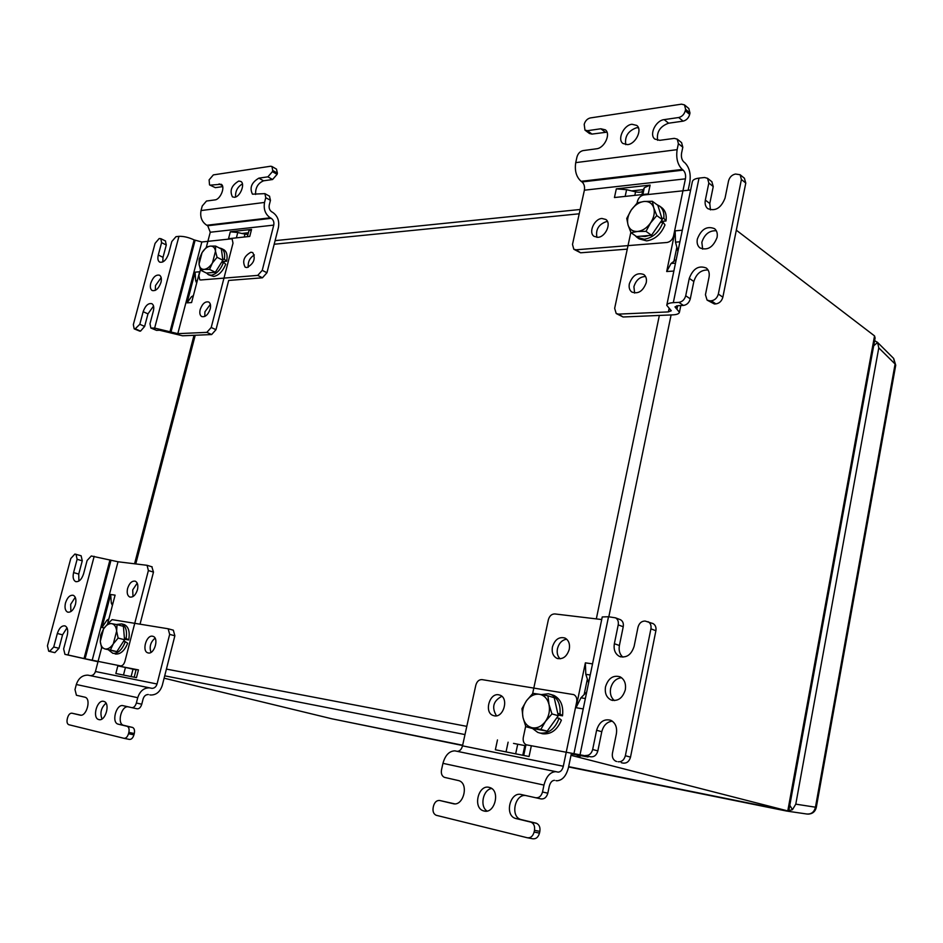 <?xml version="1.0" encoding="UTF-8"?>
<svg xmlns="http://www.w3.org/2000/svg" width="943" height="943" viewBox="0 0 943 943"><rect width="100%" height="100%" fill="white"/><g stroke="black" fill="none" stroke-linecap="round" stroke-linejoin="round"><path stroke-width="1.41" d="M874.538 335.908L875.104 337.971L788.89 810.273L787.782 810.933L874.538 335.908L736.318 230.186M568.653 766.647L787.782 810.933L570.998 755.308M332.042 718.837L164.106 678.182M576.609 755.001L579.898 757.04L580.169 755.697M893.516 358.305L895.096 364.022L878.782 347.861L795.786 804.155L815.459 807.196C814.222 812.135 811.286 814.398 806.678 813.986L787.582 811.204M878.782 347.861L877.579 342.474L873.666 345.845M877.579 342.474L874.621 340.623M789.81 805.287L792.474 809.672L786.875 811.098L568.582 766.954M462.589 745.512L342.297 720.912M873.572 346.364L789.904 804.709M792.474 809.672L795.786 804.155M597.85 237.33C605.512 237.117 611.712 223.255 605.842 219.471L601.94 218.47C594.255 218.788 588.161 232.603 594.055 236.339L597.85 237.33M607.516 221.581L606.455 221.593C598.664 224.316 595.481 229.562 596.919 237.341M627.59 144.633C635.771 143.996 642.643 129.615 636.761 125.431L631.975 124.264C623.747 125.018 617.005 139.352 622.934 143.489L627.59 144.633M638.411 127.753L636.442 127.776C628.121 130.877 624.561 136.499 625.763 144.656M681.553 142.593L682.815 147.202L681.565 153.179C681.023 156.986 681.789 159.909 683.84 161.96L684.724 162.644C689.333 167.229 691.019 173.748 689.805 182.223L688.142 190.262M682.815 147.202L678.394 143.654L677.133 149.654C675.907 158.259 677.628 164.848 682.284 169.434L683.168 170.129C685.219 172.156 685.985 175.056 685.431 178.84L673.55 236.009C672.465 239.711 670.273 241.868 666.972 242.492L576.032 249.801L580.605 252.795L627.26 249.129M688.803 108.516L689.97 112.96L685.596 109.305L685.278 110.791L689.663 114.445C688.59 118.087 686.398 120.327 683.097 121.14L668.599 123.203C660.053 126.338 656.411 132.044 657.648 140.307M689.97 112.96L689.663 114.445M685.596 109.305L684.5 104.909L681.506 104.166L590.259 117.946C587.265 118.735 585.238 120.857 584.2 124.323L584.955 130.099L587.454 130.7L591.968 134.095L606.997 132.15M591.968 134.095L589.469 133.505L585.073 130.193M678.394 143.654L677.227 139.116L674.316 138.373L659.794 140.318L654.855 139.081C648.867 134.778 655.739 120.398 664.178 119.62L678.701 117.521C682.001 116.696 684.194 114.445 685.278 110.791M576.032 249.801L573.804 249.235L572.495 244.437L584.389 190.191C584.931 186.608 584.141 183.861 582.02 181.952L581.112 181.315C576.314 177.013 574.523 170.777 575.725 162.632L576.986 156.927C578.035 153.45 580.063 151.328 583.069 150.597L596.447 148.805C604.428 148.192 611.158 133.871 605.347 129.839L600.832 128.767L587.454 130.7M642.878 194.506L644.305 187.74L643.397 189.626L631.657 190.91L626.6 189.696L625.162 196.392M580.605 252.795L574.028 249.376M616.321 188.859L614.447 197.535L648.242 193.928L650.116 185.099L616.321 188.859L626.6 189.696M643.397 189.626L642.702 191.064C641.676 192.325 639.295 192.584 635.57 191.842L631.657 190.91M644.305 187.74L650.116 185.099M629.358 283.76C628.686 287.45 629.488 290.196 631.775 292.012C638.163 294.334 642.985 291.246 646.226 282.747C646.886 279.081 646.096 276.358 643.857 274.554C637.433 272.173 632.612 275.25 629.358 283.76M645.542 276.499C639.861 276.723 635.983 280.13 633.908 286.731L634.627 293.061M697.349 239.039C696.653 242.905 697.502 245.852 699.883 247.868C707.439 250.85 713.167 247.372 717.069 237.447C717.741 233.616 716.916 230.705 714.594 228.689C706.991 225.66 701.25 229.102 697.349 239.039M716.303 230.74C709.301 230.446 704.48 234.312 701.84 242.327L702.665 249.141M708.075 270.004C701.156 269.745 696.405 273.576 693.836 281.497L690.288 298.848C689.168 302.703 686.881 304.895 683.439 305.438L677.911 305.697L674.976 306.888L679.431 312.263C679.066 313.783 676.897 314.644 672.925 314.856L623.075 316.989L616.474 313.665M683.439 305.438L678.854 302.373L673.314 302.656C669.294 302.903 667.114 303.787 666.76 305.32L671.275 310.754L668.398 311.909L618.478 314.125L623.075 316.989M744.381 178.215L745.783 183.06L722.857 297.198C721.725 301.112 719.379 303.351 715.831 303.905L711.293 300.793L709.855 300.864L714.393 303.976L707.321 300.239M715.831 303.905L714.393 303.976M711.847 181.704L713.25 186.537L708.83 183.048L705.34 200.081C704.669 203.794 705.447 206.635 707.686 208.592C715.265 211.633 721.053 208.132 725.049 198.101L728.538 180.903C729.646 177.084 731.968 174.797 735.505 174.031L740.125 174.738L744.499 178.31M710.444 209.888L709.784 203.511L713.25 186.537M678.854 302.373C682.296 301.831 684.583 299.626 685.714 295.76L689.286 278.35C693.081 268.519 698.775 265.089 706.354 268.06C708.83 270.122 709.714 273.152 709.018 277.148L705.447 294.723L707.05 300.051L709.855 300.864M711.293 300.793C714.853 300.228 717.199 297.988 718.342 294.051L722.857 297.198M745.783 183.06L741.41 179.5L718.342 294.051M741.41 179.5L740.125 174.738M708.83 183.048L707.556 178.31L704.539 177.496L699.011 178.121L673.314 302.656M673.927 261.341L676.85 247.231L675.494 242.151L675.153 230.835L666.689 271.525L671.074 263.462L676.214 259.631M690.63 189.991L643.774 194.977C640.603 195.661 638.494 197.794 637.433 201.389L637.067 203.11M630.843 232.332L614.659 308.326L616.192 313.489L618.478 314.125M666.795 305.167L692.351 181.716C692.775 179.83 695.003 178.628 699.011 178.121M677.946 251.309L676.85 247.231M498.764 694.814C489.452 692.692 483.959 712.354 493.024 715.454L494.226 715.808C503.515 718.071 509.126 698.362 500.108 695.203L498.764 694.814M501.853 696.299C493.26 700.885 491.456 707.38 496.454 715.808M489.099 787.358C478.372 784.34 472.596 807.656 483.323 810.803L484.007 811.004C494.721 814.198 500.639 790.812 489.959 787.605L489.099 787.358M491.645 788.501C483.005 789.597 479.527 806.489 487.036 811.039M453.453 803.742L453.041 803.66C463.39 806.748 469.249 783.739 458.923 780.674L444.401 777.35C441.878 776.101 440.911 773.602 441.501 769.877L442.951 763.347C445.237 755.225 449.21 751.064 454.844 750.852L556.287 771.728M534.481 830.323C535.046 826.28 533.903 823.569 531.05 822.19L536.414 823.263C539.266 824.642 540.41 827.341 539.844 831.372L534.481 830.323L534.115 832.068C532.901 836.241 530.638 838.138 527.314 837.761L436.196 815.282C433.58 814.021 432.566 811.463 433.167 807.597L433.532 805.947C434.699 802.033 436.774 800.218 439.756 800.501L453.041 803.66M547.824 793.193C546.622 797.318 544.359 799.228 541.046 798.921L535.73 797.754C539.042 798.061 541.306 796.14 542.52 792.002L547.824 793.193L549.262 786.297C550.288 782.454 552.032 780.462 554.508 780.321L554.472 780.321M535.978 823.145L520.748 819.491C509.939 816.308 515.09 793.311 526.064 795.597M534.115 832.068L539.479 833.105L539.844 831.372M539.479 833.105C538.276 837.254 536.013 839.152 532.701 838.775L527.774 837.844M439.756 800.501L454.561 803.825M535.73 797.754L521.22 794.525C510.092 791.413 504.269 815.106 515.385 818.406L530.614 822.06M542.52 792.002L543.97 785.071L442.951 763.347M543.97 785.071C546.268 776.443 550.193 771.975 555.745 771.657L558.162 772.128C560.614 771.987 562.323 770.03 563.313 766.246L576.692 701.91C577.21 698.409 576.244 695.981 573.792 694.626L481.991 679.608C479.009 679.526 476.958 681.376 475.826 685.172L462.518 745.842C461.528 749.402 459.795 751.229 457.308 751.323M513.511 743.39L525.227 745.677M555.957 780.639L556.841 780.78C562.37 780.45 566.248 776.03 568.464 767.531L571.281 753.964L588.078 756.993L588.22 756.31M531.18 746.514L529.058 756.522L495.358 749.756L497.468 739.937M552.421 646.969C551.572 652.367 553.011 656.128 556.771 658.261C562.665 659.77 566.837 656.788 569.277 649.291C570.114 643.928 568.688 640.191 564.998 638.057C559.069 636.49 554.885 639.46 552.421 646.969M566.684 639.189C562.052 639.932 558.975 643.091 557.454 648.666C556.688 652.969 557.584 656.352 560.13 658.827M605.524 686.775C604.593 693.011 606.373 697.396 610.875 699.895C617.759 701.675 622.569 698.327 625.303 689.84C626.199 683.651 624.455 679.302 620.046 676.791C613.115 674.929 608.27 678.253 605.524 686.775M621.59 677.722C616.038 678.335 612.384 681.895 610.628 688.402C609.756 693.683 611.029 697.749 614.459 700.59M612.302 721.136C606.962 721.866 603.449 725.391 601.775 731.721L597.85 750.899C596.636 755.084 594.302 757.052 590.848 756.816L582.574 755.319L588.078 756.993M590.848 756.816L526.277 744.805C523.754 743.485 522.752 741.009 523.306 737.391L525.675 726.275M652.191 623.264L653.098 623.606C655.456 625.032 656.387 627.413 655.892 630.737L630.513 757.123C629.287 761.378 626.895 763.37 623.311 763.123L621.284 762.687M623.311 763.123L621.885 762.852M619.681 619.41L620.529 619.74C622.84 621.119 623.736 623.453 623.229 626.753L618.219 624.879L614.365 643.704C613.445 649.668 615.119 653.888 619.374 656.375C626.376 658.297 631.291 654.937 634.132 646.297L637.987 627.272C639.177 623.134 641.558 621.06 645.118 621.048L653.098 623.606M622.863 657.153C619.716 654.371 618.561 650.481 619.398 645.507L623.229 626.753M585.65 755.461C589.104 755.685 591.438 753.705 592.664 749.508L596.613 730.247C599.253 721.89 603.98 718.578 610.793 720.287C615.437 722.81 617.3 727.312 616.38 733.795L612.431 753.28C611.889 757.099 613.021 759.752 615.814 761.225L616.722 761.484M618.148 761.767C621.732 762.015 624.136 759.999 625.362 755.732L630.513 757.123M655.892 630.737L650.918 628.84L625.362 755.732M650.918 628.84C651.424 625.504 650.493 623.123 648.124 621.696M618.219 624.879C618.726 621.567 617.83 619.221 615.52 617.842L608.506 616.746L580.11 754.376M584.141 694.578L587.359 679.031L585.803 674.328L585.367 662.846L576.043 707.698L580.935 697.808L586.711 691.997M601.705 619.539L554.826 613.94C551.643 613.952 549.486 615.897 548.354 619.775L532.63 693.624M573.992 753.433L602.247 616.946L608.506 616.746M588.609 682.815L587.359 679.031M246.96 267.564C253.903 263.639 255.824 258.653 252.759 252.594L250.897 252.217C243.966 256.178 242.056 261.164 245.156 267.187L246.96 267.564M234.524 197.287C240.17 196.934 245.428 183.791 240.866 181.457L238.744 181.056C231.53 185.382 229.432 190.663 232.461 196.887L234.524 197.287M269.474 196.179L270.452 200.317L269.25 205.055C268.743 208.061 269.592 210.336 271.784 211.88L272.727 212.399C277.643 215.853 279.541 220.933 278.397 227.64L266.952 272.751L262.449 277.796L257.734 275.391L262.248 270.346L266.952 272.751M270.452 200.317L265.749 197.688L264.535 202.439C263.392 209.228 265.313 214.344 270.276 217.809L271.219 218.316C273.411 219.849 274.26 222.112 273.753 225.106L262.248 270.346M276.452 169.115L277.395 173.158L272.716 170.459L272.421 171.638L277.089 174.337L272.574 179.524L263.545 180.808C257.946 183.213 255.294 187.775 255.6 194.458M277.395 173.158L277.089 174.337M242.422 183.92C237.518 186.844 235.243 191.205 235.573 197.016M272.716 170.459L271.938 166.487L270.617 166.239L213.354 174.891L209.11 179.877L209.535 184.899L215.334 187.657L222.678 186.62M215.334 187.657L209.676 184.969M265.749 197.688L264.924 193.633L252.476 194.175C249.376 187.846 251.51 182.506 258.865 178.144L267.895 176.836L272.421 171.638M206.317 247.325L210.265 232.237L207.719 225.742L206.788 225.259C201.837 221.97 199.916 217.067 201.036 210.56L202.238 205.998L206.482 201.036L214.933 199.904C220.462 199.562 225.648 186.525 221.169 184.262L210.666 185.099M248.398 232.756L241.821 233.475L237.766 232.52L236.387 237.848M254.351 254.952C249.789 257.757 247.761 261.848 248.257 267.246M154.64 328.07L178.946 236.339L175.976 236.681L171.815 241.526L168.514 253.985C166.216 260.209 163.257 262.908 159.626 262.107C157.905 260.905 157.457 258.535 158.283 255.011L161.583 242.646L160.84 238.662L159.155 238.555L155.076 243.353L133.34 324.616L134.177 328.859L134.99 329.024L139.812 324.274L144.633 326.419L147.968 313.878L143.159 311.697C145.387 305.591 148.299 302.915 151.894 303.693C153.721 304.931 154.204 307.383 153.344 311.084L149.984 323.744L150.856 328.034L154.64 328.07L177.803 333.657L206.859 332.36L211.208 327.492L215.982 329.696L228.677 280.448L262.449 277.796M200.446 269.781L198.914 275.627L199.775 279.776L200.765 279.977L257.734 275.391M230.316 231.778L228.524 238.697L249.742 236.434L251.545 229.408L230.316 231.778L237.766 232.52M247.926 234.571L241.821 233.475M247.384 236.681L248.881 230.894L251.545 229.408M210.218 308.962C210.996 305.532 210.501 303.21 208.745 302.019C205.173 301.182 202.309 303.705 200.175 309.575C199.397 313.017 199.892 315.339 201.672 316.542C205.232 317.367 208.085 314.832 210.218 308.962M210.372 304.341L204.914 311.803L204.784 316.447M160.958 282.44C161.783 278.845 161.324 276.44 159.556 275.226C155.949 274.425 153.002 277.101 150.75 283.265C149.902 286.884 150.373 289.289 152.153 290.515C155.76 291.293 158.695 288.605 160.958 282.44M161.17 277.631L155.512 285.517L155.3 290.361M151.693 328.211L156.538 330.368L159.485 330.227L182.565 335.791L211.633 334.553L206.859 332.36M156.538 330.368L151.045 328.117M147.968 313.878L153.544 306.051M144.633 326.419L140.531 331.123L135.709 328.989M134.99 329.024L140.531 331.123M139.812 331.158L134.366 328.942M165.402 240.948L166.298 244.991L163.009 257.333L162.774 261.977M143.159 311.697L139.812 324.274M178.946 236.339C183.531 236.151 188.6 237.341 194.14 239.911L201.826 241.986L231.047 238.874L232.155 239.098L233.004 243.176L211.208 327.492M215.982 329.696L211.633 334.553M187.056 302.856L191.582 302.562L199.633 271.773L195.095 272.162L187.056 302.856L191.464 296.727L193.138 296.609M193.386 295.642L191.464 296.727M197.346 280.507L195.672 280.649L196.663 283.124M195.672 280.649L195.095 272.162M152.542 636.219C146.401 634.745 141.674 651.035 147.733 652.815L148.251 652.957C154.369 654.525 159.167 638.163 153.12 636.384L152.542 636.219M155.065 638.163C150.515 642.065 149.159 646.804 150.986 652.379M103.636 701.356C97.058 699.411 91.978 717.8 98.638 719.533L98.897 719.603C105.475 721.654 110.614 703.172 103.966 701.439L103.636 701.356M106.005 703.16C101.113 707.651 99.781 712.92 101.985 718.967M80.19 715.159L80.025 715.124C86.426 717.128 91.53 698.893 85.059 697.219L76.418 695.262L74.992 689.581L76.324 684.5C78.481 678.206 82.336 675.094 87.911 675.153L149.996 687.93M128.849 732.393C129.474 729.234 128.92 727.206 127.187 726.322L132.598 727.454C134.342 728.338 134.896 730.354 134.271 733.513L128.849 732.393L128.507 733.725C127.482 736.931 125.961 738.452 123.934 738.298L68.745 724.695C67.142 723.87 66.647 721.925 67.283 718.884L67.613 717.611C68.603 714.546 70.03 713.085 71.892 713.191L80.025 715.124M141.756 704.232C140.731 707.403 139.21 708.936 137.195 708.818L131.808 707.639C133.823 707.745 135.344 706.213 136.37 703.018L141.756 704.232L143.112 698.928C144.079 695.993 145.823 694.531 148.322 694.543L148.287 694.543M132.433 727.407L123.439 725.261C116.755 723.552 121.411 705.447 128.165 706.826M128.507 733.725L133.93 734.845L134.271 733.513M133.93 734.845C132.916 738.039 131.395 739.56 129.368 739.406L124.099 738.334M71.892 713.191L80.98 715.207M131.808 707.639L123.073 705.682C116.307 703.69 111.18 722.35 118.028 724.13L127.022 726.275M136.37 703.018L137.725 697.702L76.324 684.5M137.725 697.702C139.918 691.101 143.819 687.824 149.442 687.848L151.906 688.331C154.393 688.343 156.102 686.905 157.045 684.005L169.669 634.38L168.16 628.769L112.087 619.634L108.009 623.5M134.177 677.204L136.134 669.565L138.456 669.907L117.828 665.888L136.098 669.707M173.335 630.183L168.16 628.769L173.335 630.183L174.868 635.771L169.669 634.38M149.796 694.861L150.703 695.015C156.314 695.038 160.18 691.785 162.314 685.255L174.868 635.771M90.339 675.636C92.803 675.659 94.5 674.292 95.432 671.522L101.585 647.971M138.456 669.907L136.464 677.663L115.848 673.514L117.828 665.888M123.993 641.452L124.5 639.79L123.993 641.452M129.71 668.457L136.063 669.848M137.454 589.776C138.385 585.379 137.666 582.515 135.32 581.194C131.996 580.629 129.427 583.033 127.6 588.42C126.668 592.841 127.388 595.705 129.757 597.025C133.069 597.579 135.639 595.163 137.454 589.776M137.207 583.128L132.715 589.894L132.987 596.577M75.44 604.487C76.466 599.724 75.758 596.671 73.318 595.316C69.994 594.797 67.389 597.332 65.491 602.942C64.454 607.705 65.161 610.769 67.625 612.137C70.925 612.632 73.53 610.086 75.44 604.487M75.24 597.273L70.678 604.345L70.89 611.571M76.159 581.725L75.64 581.583C78.988 582.114 81.628 579.544 83.562 573.898L87.11 560.496L91.282 555.981L118.016 561.769L147.073 565.305L148.381 570.55L124.912 661.373C123.922 664.438 122.46 665.935 120.539 665.888L85.082 658.78L111.003 560.189M49.614 651.389L53.727 647.016L58.985 648.289L54.871 652.662L48.694 651.189L47.445 645.814L70.784 558.515L74.886 554.048L81.122 555.769L82.265 560.814L78.729 574.075L78.906 581.065M58.985 648.289L62.568 634.816L57.334 633.496C59.209 627.955 61.778 625.421 65.067 625.904C67.578 627.272 68.297 630.395 67.259 635.276L63.641 648.89L64.937 654.348L97.989 661.738M62.568 634.816L67.012 627.838M48.918 651.259L54.871 652.662M75.64 581.583C73.248 580.228 72.564 577.222 73.589 572.578L77.126 559.293L75.994 554.236M57.334 633.496L53.727 647.016M65.185 654.407L68.049 654.972L94.182 556.323M68.049 654.972L85.082 658.78M151.835 566.767L153.473 572.095L148.381 570.55M140.047 624.172L153.473 572.095M107.549 623.96L115.093 595.139L110.661 594.503L102.009 627.519L106.783 620.376L108.421 620.647M108.881 618.891L106.783 620.376M112.948 603.331L111.309 603.084L112.394 605.43M111.309 603.084L110.661 594.503M635.052 235.514L636.843 237.259L644.34 239.251C653.063 237.73 659.275 232.025 663 222.159L664.98 224.894C661.055 234.194 654.961 239.534 646.686 240.889L639.189 238.897L637.433 237.66M661.514 207.484L661.998 207.849C665.487 210.784 666.819 215.157 665.994 220.98L661.008 221.428M656.87 204.596L659.687 206.14C662.941 208.851 664.32 212.894 663.825 218.246L665.994 220.98M663 222.159L660.619 222.371M663.825 218.246L661.927 218.422M649.067 235.491L644.918 236.552L641.087 236.174M659.251 209.829L661.503 217.09M660.819 221.711L652.957 233.216M652.356 201.283L644.01 201.472C648.89 201.154 652.132 203.275 653.758 207.825L652.356 201.283L657.837 205.315L662.281 219.578L651.542 235.278L636.549 236.552L630.985 232.685L637.657 231.459C632.8 231.683 629.594 229.514 628.05 224.964C626.836 220.202 627.897 215.228 631.232 210.053L626.753 218.434L628.05 224.964L630.985 232.685M650.576 222.902C646.922 227.982 642.607 230.835 637.657 231.459L646.002 231.377L650.576 222.902L656.788 215.582L653.758 207.825C655.031 212.623 653.97 217.644 650.576 222.902M644.01 201.472C639.071 202.167 634.816 205.032 631.232 210.053L637.35 202.828L644.01 201.472M651.542 235.278L646.002 231.377M662.281 219.578L656.788 215.582M206.552 273.022L208.25 274.602L211.256 275.226C216.513 274.165 220.615 269.828 223.562 262.213L225.731 264.264C222.701 271.443 218.693 275.497 213.707 276.44L208.768 274.861M223.479 249.541L223.963 249.789C226.839 251.781 227.734 255.588 226.626 261.223L222.371 261.624M219.071 247.868L221.522 248.539C224.245 250.378 225.188 253.926 224.351 259.184L226.626 261.223M223.562 262.213L222.147 262.343M224.351 259.184L222.925 259.313M532.524 728.467L537.734 732.393L540.056 733.076C548.791 733.76 555.132 728.821 559.093 718.248L561.391 720.157C557.242 730 551.03 734.538 542.744 733.795L540.928 733.312M541.353 694.602L548.354 693.765L553.859 695.404C560.755 699.081 563.631 705.894 562.511 715.831L558.138 715.065M553.859 695.404L551.195 694.602C557.761 698.032 560.696 704.456 560.012 713.886L562.511 715.831M559.093 718.248L556.771 717.835M560.012 713.886L557.784 713.497M108.775 650.14L112.936 653.369C118.075 653.605 122.189 649.703 125.289 641.676L127.694 643.244C124.535 650.741 120.527 654.336 115.647 654.041L115.034 653.888M123.356 624.337L124.37 624.608C128.661 626.871 130.087 631.987 128.672 639.967L124.535 639.248M116.343 624.49L121.682 623.889C125.773 625.975 127.258 630.808 126.138 638.376L128.672 639.967M125.289 641.676L123.91 641.429M126.138 638.376L124.759 638.14M214.32 272.374L209.57 272.775M221.711 251.592L222.819 259.867M222.666 260.551L215.888 271.384M215.605 246.088L210.265 246.111C213.153 245.958 214.898 247.667 215.487 251.251L215.605 246.088L221.369 249.046L222.866 260.233L215.334 272.279L206.387 273.046L200.588 270.181L204.195 269.368C201.319 269.462 199.598 267.729 199.044 264.146L202.073 252.571L199.197 258.995L199.044 264.146L200.588 270.181M212.446 262.932C209.912 266.81 207.154 268.955 204.195 269.368L209.535 269.403L212.446 262.932L217.079 257.298L215.487 251.251L212.446 262.932M210.265 246.111C207.307 246.571 204.572 248.716 202.073 252.571L206.647 247.007L210.265 246.111M215.334 272.279L209.535 269.403M222.866 260.233L217.079 257.298M542.036 730.224L539.396 729.741M555.156 701.851L557.667 712.991M556.653 718L549.474 727.984M547.918 695.804L539.467 694.284C544.335 695.309 547.518 698.728 549.015 704.562L547.918 695.804L554.225 697.69L558.291 715.725L547.176 731.179L532.206 728.409L525.829 726.676L532.359 727.796C527.514 726.664 524.379 723.198 522.964 717.387C521.88 711.435 523.059 705.883 526.512 700.743L521.974 708.676L522.964 717.387L525.829 726.676M545.455 721.43C541.683 726.369 537.31 728.491 532.359 727.796L540.822 729.446L545.455 721.43L551.973 713.922L549.015 704.562C550.17 710.586 548.979 716.208 545.455 721.43M539.467 694.284C534.528 693.694 530.214 695.851 526.512 700.743L532.925 693.329L539.467 694.284M547.176 731.179L540.822 729.446M558.291 715.725L551.973 713.922M114.315 651.165L112.983 650.953M123.592 628.451L124.5 639.366M124.335 640.049L117.91 649.986M117.038 624.631L111.722 623.653C114.539 624.29 116.178 626.765 116.637 631.091L117.038 624.631L123.415 626.329L124.535 639.731L116.849 651.637L105.121 648.984C102.327 648.289 100.712 645.778 100.276 641.476L103.577 628.875L100.712 635.028L100.276 641.476L101.726 648.419M113.325 643.81C110.744 647.617 108.009 649.338 105.121 648.984L110.425 650.022L113.325 643.81L118.134 638.081L116.637 631.091L113.325 643.81M111.722 623.653C108.846 623.358 106.123 625.091 103.577 628.875L108.315 623.193L111.722 623.653M116.849 651.637L110.425 650.022M124.535 639.731L118.134 638.081M671.098 314.938L608.824 616.781M464.993 734.573L164.707 675.825M331.818 718.79L462.648 745.229M166.416 669.094L466.797 726.358M596.33 618.891L659.346 315.445M579.214 213.79L274.189 244.249M195.225 335.248L135.768 563.89M815.459 807.196L895.096 364.022L895.732 365.2L816.284 807.491L815.459 807.196M575.725 162.632L677.133 149.654M605.335 132.197L600.832 128.767M668.599 123.203L664.178 119.62M683.097 121.14L678.701 117.521M581.112 181.315L682.284 169.434M582.02 181.952L683.168 170.129M584.389 190.191L685.431 178.84M635.57 191.842L634.816 195.354M642.702 191.064L641.947 194.6M709.784 203.511L705.34 200.081M685.714 295.76L690.288 298.848M693.836 281.497L689.286 278.35M677.663 305.709L676.991 308.974M676.591 305.85L676.072 308.373M673.856 271.054L666.689 271.525M675.153 230.835L682.308 230.222M669.094 308.573L668.398 311.909M679.915 241.797L675.494 242.151M671.074 263.462L675.483 263.156M521.491 819.703L516.116 818.618M563.313 766.246L462.518 745.842M523.707 755.449L525.781 745.63M522.776 755.26L524.803 745.713M508.112 742.188L506.037 751.901M515.656 753.834L517.695 744.322M619.398 645.507L614.365 643.704M592.664 749.508L597.85 750.899M601.775 731.721L596.613 730.247M583.21 708.912L576.043 707.698M585.367 662.846L592.534 663.872M590.224 674.988L585.803 674.328M580.935 697.808L585.355 698.527M201.036 210.56L264.535 202.439M222.348 185.653L219.13 183.885M263.545 180.808L258.865 178.144M272.574 179.524L267.895 176.836M206.788 225.259L270.276 217.809M207.719 225.742L271.219 218.316M210.265 232.237L273.753 225.106M244.956 234.206L244.237 237.011M163.009 257.333L158.283 255.011M166.298 244.991L161.583 242.646M170.011 331.641L194.14 239.911M170.978 332.066L195.083 240.394M177.803 333.657L201.826 241.986M123.71 725.344L118.311 724.212M157.045 684.005L95.432 671.522M125.431 667.503L123.486 675.047M131.112 676.591L133.022 669.188M78.729 574.075L73.589 572.578M82.265 560.814L77.126 559.293M84.033 658.532L109.977 559.883M104.237 627.897L102.009 627.519M92.178 660.359L118.016 561.769M134.578 563.749L194.022 335.307M275.108 240.642L580.157 209.487M807.88 814.127C812.371 813.998 815.165 811.782 816.284 807.491M895.732 365.2L893.681 358.47L877.261 342.109M677.227 139.116L681.648 142.676M688.885 108.575L684.5 104.909M679.431 312.263L680.811 305.556M707.556 178.31L711.977 181.799M494.415 715.843L493.024 715.454M485.162 811.169L483.323 810.803M520.748 819.491L515.385 818.406M557.207 771.928L558.162 772.128M555.745 771.657L454.844 750.852M531.05 822.19L536.414 823.263M558.126 658.709L556.771 658.261M612.702 700.472L610.875 699.895M621.036 656.953L619.374 656.375M615.52 617.842L620.529 619.74M264.924 193.633L269.627 196.274M276.594 169.198L271.938 166.487M160.84 238.662L165.555 241.019M148.357 652.98L147.733 652.815M99.333 719.674L98.638 719.533M123.439 725.261L118.028 724.13M150.927 688.131L151.906 688.331M149.442 687.848L87.911 675.153M127.187 726.322L132.598 727.454M152.153 566.861L147.073 565.305M661.998 207.849L659.687 206.14M223.963 249.789L221.522 248.539M124.37 624.608L121.682 623.889"/></g></svg>
